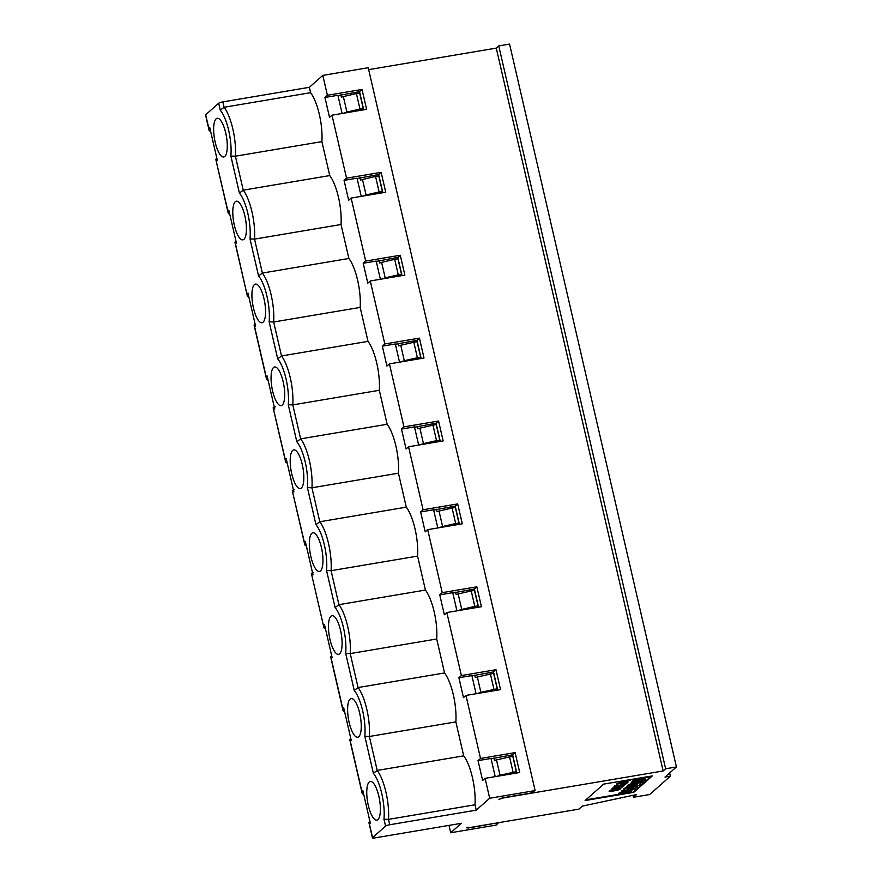 <?xml version="1.0" encoding="UTF-8"?>
<svg xmlns="http://www.w3.org/2000/svg" width="882" height="882" viewBox="0 0 882 882"><rect width="100%" height="100%" fill="white"/><g stroke="black" fill="none" stroke-linecap="round" stroke-linejoin="round"><path stroke-width="1.32" d="M357.122 178.506L378.665 174.537L381.145 172.343L346.549 178.175L344.068 180.369L357.045 178.186L361.245 196.366M344.068 180.369L348.666 200.269L351.135 198.075L385.743 192.232L381.145 172.343M239.419 193.092L230.864 156.037L235.395 156.213L243.234 190.17A34.023 10.54 80.4 0 1 251.976 211.9A34.023 10.54 80.4 0 1 254.534 239.11L341.025 224.513A34.023 10.54 -99.6 0 0 338.479 197.303A34.023 10.54 -99.6 0 0 329.736 175.573L243.234 190.17L239.419 193.092A30.561 9.47 80.4 0 1 250.003 238.923L258.558 275.989L262.373 273.067L348.875 258.47L341.025 224.513M348.875 258.47A34.023 10.54 -99.6 0 1 357.618 280.2A34.023 10.54 80.4 0 1 360.165 307.41L273.663 321.996A34.023 10.54 80.4 0 0 271.116 294.797A34.023 10.54 80.4 0 0 262.373 273.067L254.534 239.11L250.003 238.923M236.012 241.304L234.91 242.142L236.464 243.267L228.813 210.114L228.262 213.345L229.838 214.558M234.347 225.186A19.602 6.075 -99.6 0 0 242.87 239.86A19.602 6.075 -99.6 0 0 244.865 215.87A19.602 6.075 -99.6 0 0 236.343 201.195A19.602 6.075 -99.6 0 0 234.347 225.186M378.665 174.537L382.865 192.717M402.005 275.614L397.804 257.423L376.261 261.403M248.978 297.454L247.401 296.242L235.152 242.44M228.262 212.595L215.77 159.245L216.873 158.407M468.177 827.371L468.32 828.011L496.379 823.049M449.004 825.398L450.702 832.751L461.385 823.303L374.883 837.9A3.462 0.628 167 0 1 372.436 837.856A3.462 0.628 167 0 1 372.568 837.624L385.566 826.114A3.462 0.628 167 0 1 389.734 824.747L476.236 810.15L489.697 798.243L535.109 790.581L368.224 67.727L322.812 75.389L327.409 95.278L324.929 97.472L337.905 95.289L342.106 113.469M496.434 823.27L497.977 823.446L496.114 825.089L450.702 832.751M633 795.31L633.452 797.262L636.495 794.572L582.318 806.115L578.912 809.125L469.709 827.559L467.394 827.283L466.776 827.823L468.32 828.011M633.452 797.262L649.67 794.528L670.397 776.171L664.995 777.086L676.439 766.954L665.634 768.773L663.154 770.967L503.126 797.967L498.958 799.335L502.354 797.879L530.468 793.127L535.109 790.581M633.772 792.334L585.108 800.547L603.674 784.109L652.338 775.895L633.772 792.334L631.325 792.168M497.977 823.446L497.823 822.807M209.1 130.371L205.561 115.002A3.462 0.628 -13 0 1 205.682 114.77L218.681 103.271A3.462 0.628 -13 0 1 222.848 101.904L309.35 87.307L322.812 75.389M368.665 69.645L496.268 48.113L498.749 45.919L509.564 44.1L676.439 766.954M397.804 257.423L400.285 255.24L365.688 261.072L363.208 263.266L376.184 261.072L380.385 279.263M363.208 263.266L367.805 283.166L370.275 280.972L404.871 275.129L400.285 255.24M421.144 358.511L416.943 340.32L395.39 344.289M416.943 340.32L419.424 338.137L384.817 343.969L382.347 346.163L395.323 343.969L399.524 362.16M382.347 346.163L386.933 366.052L389.414 363.869L424.01 358.026L419.424 338.137M440.283 441.408L436.083 423.217L414.529 427.186M436.083 423.217L438.563 421.023L403.956 426.866L401.486 429.06L414.463 426.866L418.652 445.057M401.486 429.06L406.073 448.949L408.553 446.766L443.15 440.923L438.563 421.023M459.423 524.305L455.222 506.114L433.668 510.083M455.222 506.114L457.692 503.92L423.095 509.763L420.626 511.957L433.591 509.763L437.792 527.954M420.626 511.957L425.212 531.846L427.693 529.652L462.289 523.82L457.692 503.92M478.562 607.202L474.362 589.011L452.808 592.98M474.362 589.011L476.831 586.817L442.235 592.66L439.754 594.854L452.731 592.66L456.931 610.851M439.754 594.854L444.352 614.743L446.832 612.549L481.429 606.717L476.831 586.817M497.691 690.099L493.501 671.908L471.947 675.877M493.501 671.908L495.971 669.714L461.374 675.557L458.894 677.74L471.87 675.557L476.071 693.748M458.894 677.74L463.491 697.64L465.961 695.446L500.568 689.614L495.971 669.714M516.83 772.985L512.64 754.805L491.087 758.774M512.64 754.805L515.11 752.611L480.514 758.454L478.033 760.637L491.009 758.454L495.21 776.634M478.033 760.637L482.63 780.537L485.1 778.343L519.707 772.511L515.11 752.611M324.929 97.472L329.526 117.372L331.996 115.178L366.603 109.335L362.006 89.446L327.409 95.278M363.726 109.82L359.536 91.64L337.982 95.609M359.536 91.64L362.006 89.446M313.639 572.639C311.677 573.035 311.037 573.498 311.71 574.017L313.022 574.855L305.359 541.691L304.808 544.933L306.396 546.145M323.937 627.741L311.467 573.763L323.948 627.83L325.524 629.031M294.5 489.742C292.537 490.138 291.898 490.601 292.57 491.12L293.882 491.958L286.231 458.794L285.669 462.036L287.256 463.248M292.317 490.833L304.819 544.172M275.36 406.845C273.398 407.241 272.759 407.705 273.431 408.223L274.743 409.061L267.092 375.908L266.529 379.139L268.117 380.351M273.188 407.936L285.68 461.275M255.152 324.201L254.049 325.039L255.604 326.164L247.952 293.011L247.401 295.492M369.977 821.572L368.874 822.41L370.429 823.545L362.778 790.382L362.226 793.613L363.803 794.825M350.838 738.675L349.735 739.513L351.301 740.648L343.638 707.485L343.087 710.716L344.664 711.928M331.698 655.778L330.596 656.627L332.161 657.752L324.499 624.588L323.959 627.069M216.024 159.543L217.325 160.37L209.673 127.217L209.122 130.448L210.699 131.661M370.275 280.972L384.817 343.969M389.414 363.869L403.956 426.866M408.553 446.766L423.095 509.763M427.693 529.652L442.235 592.66M446.832 612.549L461.374 675.557M465.961 695.446L480.514 758.454M485.1 778.343L489.697 798.243M331.996 115.178L346.549 178.175M351.135 198.075L365.688 261.072M360.165 307.41L368.003 341.367A34.023 10.54 80.4 0 1 376.746 363.097A34.023 10.54 80.4 0 1 379.304 390.296L387.143 424.264A34.023 10.54 80.4 0 1 395.886 445.994A34.023 10.54 80.4 0 1 398.443 473.193L406.282 507.161A34.023 10.54 80.4 0 1 415.025 528.891A34.023 10.54 80.4 0 1 417.583 556.09L425.422 590.058A34.023 10.54 80.4 0 1 434.165 611.777A34.023 10.54 80.4 0 1 436.722 638.987L444.561 672.955A34.023 10.54 80.4 0 1 453.304 694.674A34.023 10.54 80.4 0 1 455.862 721.884L463.7 755.852A34.023 10.54 80.4 0 1 472.443 777.571A34.023 10.54 80.4 0 1 474.99 804.781L476.236 810.15M309.35 87.307L310.596 92.676A34.023 10.54 80.4 0 1 319.339 114.406A34.023 10.54 80.4 0 1 321.886 141.616L329.736 175.573M474.99 804.781L388.499 819.378L383.968 819.202L385.566 826.114M253.476 308.083A19.602 6.075 80.4 0 1 255.482 284.092A19.602 6.075 80.4 0 1 264.005 298.766A19.602 6.075 80.4 0 1 261.998 322.757A19.602 6.075 80.4 0 1 253.476 308.083M272.615 390.98A19.602 6.075 80.4 0 1 274.622 366.989A19.602 6.075 80.4 0 1 283.144 381.663A19.602 6.075 80.4 0 1 281.137 405.654A19.602 6.075 80.4 0 1 272.615 390.98M291.755 473.877A19.602 6.075 80.4 0 1 293.75 449.886A19.602 6.075 80.4 0 1 302.272 464.56A19.602 6.075 80.4 0 1 300.277 488.551A19.602 6.075 80.4 0 1 291.755 473.877M310.894 556.763A19.602 6.075 80.4 0 1 312.889 532.783A19.602 6.075 80.4 0 1 321.412 547.457A19.602 6.075 80.4 0 1 319.416 571.437A19.602 6.075 80.4 0 1 310.894 556.763M330.033 639.659A19.602 6.075 80.4 0 1 332.029 615.669A19.602 6.075 80.4 0 1 340.551 630.354A19.602 6.075 80.4 0 1 338.556 654.334A19.602 6.075 80.4 0 1 330.033 639.659M368.312 805.453A19.602 6.075 80.4 0 1 370.308 781.463A19.602 6.075 80.4 0 1 378.83 796.137A19.602 6.075 80.4 0 1 376.835 820.128A19.602 6.075 80.4 0 1 368.312 805.453M349.173 722.556A19.602 6.075 80.4 0 1 351.168 698.566A19.602 6.075 80.4 0 1 359.691 713.24A19.602 6.075 80.4 0 1 357.695 737.231A19.602 6.075 80.4 0 1 349.173 722.556M215.208 142.289A19.602 6.075 80.4 0 1 217.204 118.298A19.602 6.075 80.4 0 1 225.726 132.973A19.602 6.075 80.4 0 1 223.73 156.963A19.602 6.075 80.4 0 1 215.208 142.289M230.864 156.037A30.561 9.47 -99.6 0 0 220.28 110.195L224.094 107.273L310.596 92.676M379.304 390.296L292.802 404.893A34.023 10.54 80.4 0 0 290.255 377.694A34.023 10.54 80.4 0 0 281.512 355.964L277.698 358.875L269.142 321.82L273.663 321.996L281.512 355.964L368.003 341.367M398.443 473.193L311.941 487.79A34.023 10.54 80.4 0 0 309.395 460.591A34.023 10.54 80.4 0 0 300.641 438.861L296.826 441.772L288.271 404.717L292.802 404.893L300.641 438.861L387.143 424.264M417.583 556.09L331.081 570.687A34.023 10.54 80.4 0 0 328.523 543.477A34.023 10.54 80.4 0 0 319.78 521.758L315.965 524.669L307.41 487.614L311.941 487.79L319.78 521.758L406.282 507.161M335.105 607.566L326.549 570.511L331.081 570.687L338.92 604.655A34.023 10.54 80.4 0 1 347.662 626.374A34.023 10.54 80.4 0 1 350.22 653.584L345.689 653.408A30.561 9.47 -99.6 0 0 335.105 607.566L338.92 604.655L425.422 590.058M444.561 672.955L358.059 687.541L350.22 653.584L436.722 638.987M463.7 755.852L377.198 770.438L369.36 736.481L364.828 736.305A30.561 9.47 -99.6 0 0 354.244 690.463L358.059 687.541A34.023 10.54 80.4 0 1 366.802 709.271A34.023 10.54 80.4 0 1 369.36 736.481L455.862 721.884M389.734 824.747L388.499 819.378A34.023 10.54 80.4 0 0 385.941 792.168A34.023 10.54 80.4 0 0 377.198 770.438L373.384 773.36L364.828 736.305M222.848 101.904L224.094 107.273A34.023 10.54 -99.6 0 1 232.837 129.004A34.023 10.54 -99.6 0 1 235.395 156.213L321.886 141.616M669.659 772.963L670.397 776.171M498.749 45.919L665.634 768.773M496.268 48.113L663.154 770.967M478.055 605.868L474.814 606.419L471.242 590.951L474.483 590.4L478.055 605.868L476.512 607.246L459.754 610.068L461.738 609.418L458.166 593.95L456.181 594.6L455.619 592.175M478.959 693.252L495.651 690.143L497.194 688.765L493.622 673.297L475.321 677.497L474.759 675.072M498.098 776.149L514.79 773.029L516.334 771.662L512.762 756.194L494.449 760.383L493.898 757.969M363.23 108.497L359.988 109.048L356.416 93.569L359.658 93.029L363.23 108.497L361.686 109.864L344.928 112.698L346.913 112.047L343.341 96.568L341.356 97.218L340.794 94.804M382.369 191.394L379.128 191.945L375.556 176.466L378.797 175.926L382.369 191.394L380.826 192.761L364.057 195.595L366.052 194.944L362.48 179.465L360.484 180.115L359.933 177.69M401.508 274.291L398.267 274.842L394.695 259.363L397.936 258.812L401.508 274.291L399.954 275.658L383.196 278.492L385.191 277.841L381.608 262.362L379.624 263.012L379.073 260.587M420.648 357.188L417.395 357.728L413.823 342.26L417.076 341.709L420.648 357.188L419.093 358.555L402.335 361.388L404.32 360.727L400.748 345.259L398.763 345.909L398.201 343.484M439.787 440.085L436.535 440.625L432.963 425.157L436.204 424.606L439.787 440.085L438.233 441.452L421.475 444.274L423.459 443.624L419.887 428.156L417.903 428.806L417.34 426.381M458.916 522.982L455.674 523.522L452.102 508.054L455.344 507.503L458.916 522.982L457.372 524.349L440.614 527.171L442.599 526.521L439.027 511.053L437.042 511.703L436.48 509.278M496.445 759.733L500.017 775.212L498.032 775.862M477.305 676.836L480.877 692.315L478.893 692.965M618.006 794.417L585.913 799.831M651.401 776.05L633.64 791.782M471.242 590.951L458.166 593.95M474.814 606.419L461.738 609.418M497.194 688.765L480.877 692.315M516.334 771.662L500.017 775.212M356.416 93.569L343.341 96.568M359.988 109.048L346.913 112.047M375.556 176.466L362.48 179.465M379.128 191.945L366.052 194.944M394.695 259.363L381.608 262.362M398.267 274.842L385.191 277.841M413.823 342.26L400.748 345.259M417.395 357.728L404.32 360.727M432.963 425.157L419.887 428.156M436.535 440.625L423.459 443.624M452.102 508.054L439.027 511.053M455.674 523.522L442.599 526.521M509.52 756.734L513.092 772.213M490.381 673.837L493.953 689.316M630.608 783.514L631.655 782.577L640.63 780.471L633.298 781.121L634.356 780.195L648.601 776.877L639.229 779.743L645.117 779.236L645.745 779.313L644.907 780.052L636.528 782.136L642.416 781.617L642.317 782.444L630.608 783.514L631.975 781.926M633.298 781.121L634.224 779.644L645.029 777.13M643.044 778.85L645.745 779.313M640.376 781.232L642.791 781.364M632.791 780.912L636.914 781.099L632.052 782.235L633.243 780.879M626.022 787.56L627.697 786.082A6.979 1.257 -13 0 1 636.054 783.326A6.979 1.257 -13 0 1 640.927 783.425A6.979 1.257 -13 0 1 640.674 783.889L639.009 785.377L636.054 785.487L637.19 784.484A3.263 0.584 167 0 0 637.311 784.263A3.263 0.584 167 0 0 635.062 784.208A3.263 0.584 167 0 0 631.181 785.498L626.022 787.56L627.565 785.531A6.979 1.257 -13 0 1 633.717 783.227M640.497 782.61A6.979 1.257 -13 0 1 640.806 782.874L640.927 783.425M635.988 785.189L636.892 784.076M624.368 783.855L625.636 784.219L622.626 786.116L614.137 786.744L614.004 786.193L622.813 785.234L624.831 783.778M622.901 786.071L621.578 787.802L620.443 788.001L620.73 787.086M620.443 788.001L621.601 786.976L619.065 787.273L611.458 789.103L615.294 786.953L615.404 787.747L612.747 788.784M615.283 787.196C607.014 789.522 620.377 787.67 617.356 786.898L621.689 786.138M617.643 788.31L620.432 788.905C620.134 790.029 609.473 791.893 609.076 791.176L616.397 789.07L620.432 788.905M609.076 791.176L612.075 789.335M620.52 784.539L621.634 783.547L617.191 783.999L627.995 782.169L626.099 783.855L624.897 784.054L626.385 782.742L620.52 784.539L620.707 783.701M616.772 784.363L617.058 783.448L622.703 782.488M624.897 784.054L625.448 782.896M619.065 782.334L630.299 780.14L625.106 782.378C623.012 782.709 622.24 782.621 622.78 782.08L619.065 782.334L619.285 781.474M622.692 781.717L622.593 782.389L622.471 781.761M618.05 794.627L628.723 790.713L622.747 791.727L621.49 791.584L622.008 791.121L634.985 788.927L624.28 792.863L630.321 791.838L631.512 792.003L631.027 792.433L618.05 794.627L618.921 793.194L624.621 791.408M621.413 791.231L624.941 790.052M633.662 788.574L634.985 788.927M628.26 791.617L631.468 791.308L631.512 792.003M623.938 789.655A6.924 1.246 -13 0 1 630.398 786.887A6.924 1.246 -13 0 1 637.421 786.546A6.924 1.246 -13 0 1 628.822 789.743A6.924 1.246 -13 0 1 623.938 789.655L623.806 789.103A6.924 1.246 -13 0 1 626.209 787.527M630.222 786.336A6.924 1.246 -13 0 1 635.944 785.575M636.947 785.708A6.924 1.246 -13 0 1 637.289 785.983L637.421 786.546M631.655 782.577L631.534 782.025M634.356 780.195L634.224 779.644M642.912 781.915L642.283 781.055M632.052 782.235L632.912 781.463M614.137 786.744L614.412 785.84M614.534 786.391L622.946 785.785L622.813 785.234M622.946 785.785L624.5 784.407M611.458 789.103L615.416 787.516M615.404 787.747C607.147 790.074 620.509 788.221 617.488 787.45L617.356 786.898M618.006 787.582L617.786 786.601M617.918 787.152L623.012 786.546M617.191 783.999L617.058 783.448M619.043 793.745L618.921 793.194M622.008 791.121L621.887 790.57M630.321 791.838L630.2 791.286M616.397 789.346L619.186 789.214C616.198 790.36 613.255 790.911 610.355 790.867L616.397 789.346M625.525 782.003L624.5 781.419L628.679 780.713L625.525 782.003M629.803 788.872A3.241 0.584 -13 0 1 627.521 788.828A3.241 0.584 -13 0 1 630.542 787.527A3.241 0.584 -13 0 1 633.827 787.372A3.241 0.584 -13 0 1 629.803 788.872M611.303 790.393L618.161 789.136M623.96 781.232L628.138 780.526M627.852 788.453A3.241 0.584 167 0 0 629.682 788.31A3.241 0.584 167 0 0 633.375 787.185M254.292 325.326L266.54 378.389M330.849 656.914L343.098 709.966M349.989 739.811L362.237 792.863M369.117 822.708L372.568 837.624M383.968 819.202A30.561 9.47 -99.6 0 0 373.384 773.36M354.244 690.463L345.689 653.408M326.549 570.511A30.561 9.47 -99.6 0 0 315.965 524.669M307.41 487.614A30.561 9.47 -99.6 0 0 296.826 441.772M288.271 404.717A30.561 9.47 -99.6 0 0 277.698 358.875M269.142 321.82A30.561 9.47 -99.6 0 0 258.558 275.989M220.28 110.195L218.681 103.271M205.682 114.77L209.133 129.698M627.565 785.531L627.697 786.082M234.921 242.175L247.379 296.165M215.781 159.278L228.24 213.268M368.885 822.454L372.436 837.856M292.328 490.866L304.797 544.844M273.188 407.969L285.658 461.947M254.06 325.072L266.518 379.062M349.746 739.557L362.204 793.535M330.607 656.66L343.065 710.638M642.978 781.11L643.11 781.661M619.01 786.832L619.131 787.383"/></g></svg>
